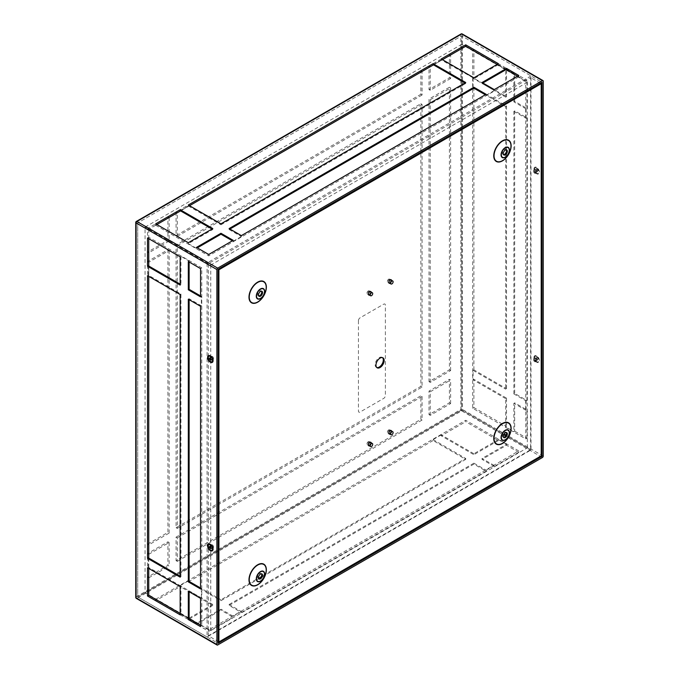 <?xml version="1.0" encoding="UTF-8"?>
<svg xmlns="http://www.w3.org/2000/svg" width="679" height="679" viewBox="0 0 679 679"><rect width="100%" height="100%" fill="white"/><g stroke="black" fill="none" stroke-linecap="round" stroke-linejoin="round"><path stroke-width="0.51" stroke-dasharray="3.4 2.55" d="M369.512 295.136A2.02 1.163 120 0 0 369.86 294.983A2.02 1.163 120 0 0 371.243 292.131M368.697 294.661A2.02 1.163 120 0 0 369.045 294.508A2.02 1.163 120 0 0 370.428 291.664M370.378 291.495A2.02 1.163 120 0 0 370.055 291.113A2.02 1.163 120 0 0 369.045 291.215A2.02 1.163 120 0 0 367.721 292.997A2.02 1.163 120 0 0 368.035 294.61A2.02 1.163 120 0 0 368.527 294.694M389.907 283.355A2.02 1.163 120 0 0 390.255 283.202A2.02 1.163 120 0 0 391.639 280.359M389.092 282.888A2.02 1.163 120 0 0 389.44 282.736A2.02 1.163 120 0 0 390.824 279.884M390.773 279.723A2.02 1.163 120 0 0 390.45 279.341A2.02 1.163 120 0 0 389.44 279.434A2.02 1.163 120 0 0 388.125 281.216A2.02 1.163 120 0 0 388.43 282.837A2.02 1.163 120 0 0 388.923 282.922M389.907 434.102A2.02 1.163 120 0 0 390.255 433.949A2.02 1.163 120 0 0 391.639 431.106M389.092 433.626A2.02 1.163 120 0 0 389.44 433.482A2.02 1.163 120 0 0 390.824 430.63M390.773 430.469A2.02 1.163 120 0 0 390.45 430.079A2.02 1.163 120 0 0 389.44 430.18A2.02 1.163 120 0 0 388.125 431.963A2.02 1.163 120 0 0 388.43 433.584A2.02 1.163 120 0 0 388.923 433.669M369.512 445.882A2.02 1.163 120 0 0 369.86 445.73A2.02 1.163 120 0 0 371.243 442.878M368.697 445.407A2.02 1.163 120 0 0 369.045 445.254A2.02 1.163 120 0 0 370.428 442.411M370.378 442.241A2.02 1.163 120 0 0 370.055 441.859A2.02 1.163 120 0 0 369.045 441.961A2.02 1.163 120 0 0 367.721 443.735A2.02 1.163 120 0 0 368.035 445.356A2.02 1.163 120 0 0 368.527 445.441M376.794 367.526A5.771 3.327 -60 0 1 376.353 367.347A5.771 3.327 -60 0 1 375.47 362.722A5.771 3.327 -60 0 1 379.238 357.638A5.771 3.327 -60 0 1 382.124 357.349A5.771 3.327 -60 0 1 382.506 357.638M503.512 437.293A2.886 1.664 -60 0 1 503.046 437.157A2.886 1.664 -60 0 1 502.604 434.849A2.886 1.664 -60 0 1 504.489 432.302A2.886 1.664 -60 0 1 505.931 432.158A2.886 1.664 -60 0 1 506.279 432.498M503.512 154.642A2.886 1.664 -60 0 1 503.046 154.506A2.886 1.664 -60 0 1 502.604 152.198A2.886 1.664 -60 0 1 504.489 149.66A2.886 1.664 -60 0 1 505.931 149.516A2.886 1.664 -60 0 1 506.279 149.847M258.733 578.61A2.886 1.664 -60 0 1 258.266 578.483A2.886 1.664 -60 0 1 257.825 576.165A2.886 1.664 -60 0 1 259.709 573.628A2.886 1.664 -60 0 1 261.152 573.483A2.886 1.664 -60 0 1 261.5 573.823M258.733 295.968A2.886 1.664 -60 0 1 258.266 295.832A2.886 1.664 -60 0 1 257.825 293.523A2.886 1.664 -60 0 1 259.709 290.977A2.886 1.664 -60 0 1 261.152 290.833A2.886 1.664 -60 0 1 261.5 291.172M208.309 635.807L530.596 449.736L530.596 77.584L208.309 263.656L208.309 635.807L218.095 641.46M531.003 75.929L207.078 262.951L207.078 636.987L531.003 449.973L531.003 75.929L461.652 35.894L137.727 222.907L461.652 35.894L461.652 409.929L530.596 449.736M212.383 356.458A1.731 1.002 60 0 1 213.605 358.58A1.731 1.002 60 0 1 212.383 359.284A1.731 1.002 60 0 1 211.161 357.162A1.731 1.002 60 0 1 212.383 356.458M212.383 544.889A1.731 1.002 60 0 1 213.605 547.011A1.731 1.002 60 0 1 212.383 547.715A1.731 1.002 60 0 1 211.161 545.593A1.731 1.002 60 0 1 212.383 544.889M207.078 262.951L208.309 263.656M540.391 83.237L530.596 77.584M534.679 173.213A1.731 1.002 60 0 1 533.448 171.091A1.731 1.002 60 0 1 534.679 170.387A1.731 1.002 60 0 1 535.901 172.5A1.731 1.002 60 0 1 534.679 173.213M534.679 361.644A1.731 1.002 60 0 1 533.448 359.522A1.731 1.002 60 0 1 534.679 358.818A1.731 1.002 60 0 1 535.901 360.931A1.731 1.002 60 0 1 534.679 361.644M358.436 320.658L358.436 411.101A2.309 1.333 120 0 0 360.065 412.043L383.728 398.386A2.309 1.333 120 0 0 385.358 395.56L385.358 305.109A2.309 1.333 120 0 0 383.728 304.167L360.065 317.831A2.309 1.333 120 0 0 358.436 320.658M368.23 290.977A1.731 1.002 -60 0 1 369.096 290.892A1.731 1.002 -60 0 1 369.359 292.276A1.731 1.002 -60 0 1 368.23 293.803A1.731 1.002 -60 0 1 367.364 293.888A1.731 1.002 -60 0 1 367.093 292.505A1.731 1.002 -60 0 1 368.23 290.977M388.626 279.205A1.731 1.002 -60 0 1 389.491 279.12A1.731 1.002 -60 0 1 389.754 280.503A1.731 1.002 -60 0 1 388.626 282.031A1.731 1.002 -60 0 1 387.76 282.116A1.731 1.002 -60 0 1 387.497 280.724A1.731 1.002 -60 0 1 388.626 279.205M368.23 441.723A1.731 1.002 -60 0 1 369.096 441.639A1.731 1.002 -60 0 1 369.359 443.022A1.731 1.002 -60 0 1 368.23 444.55A1.731 1.002 -60 0 1 367.364 444.635A1.731 1.002 -60 0 1 367.093 443.251A1.731 1.002 -60 0 1 368.23 441.723M388.626 429.943A1.731 1.002 -60 0 1 389.491 429.858A1.731 1.002 -60 0 1 389.754 431.25A1.731 1.002 -60 0 1 388.626 432.769A1.731 1.002 -60 0 1 387.76 432.863A1.731 1.002 -60 0 1 387.497 431.471A1.731 1.002 -60 0 1 388.626 429.943M210.685 547.681A2.147 1.239 60 0 1 210.125 545.398A2.147 1.239 60 0 1 211.568 545.025L210.346 544.312L211.568 545.025A2.147 1.239 60 0 1 213.087 547.647A2.147 1.239 60 0 1 211.568 548.522A2.147 1.239 60 0 1 211.152 548.216M536.716 362.213L536.716 362.213A3.879 2.241 60 0 1 533.974 357.468A3.879 2.241 60 0 1 536.716 355.889A3.879 2.241 60 0 1 539.457 360.634A3.879 2.241 60 0 1 536.716 362.213L535.493 361.508A2.147 1.239 -120 0 0 537.013 360.634A2.147 1.239 -120 0 0 535.493 358.003A2.147 1.239 -120 0 0 533.974 358.885A2.147 1.239 -120 0 0 535.493 361.508L536.716 362.213M536.716 173.782L536.716 173.782A3.879 2.241 60 0 1 533.974 169.037A3.879 2.241 60 0 1 536.716 167.45A3.879 2.241 60 0 1 539.457 172.203A3.879 2.241 60 0 1 536.716 173.782L535.493 173.077A2.147 1.239 -120 0 0 537.013 172.203A2.147 1.239 -120 0 0 535.493 169.572A2.147 1.239 -120 0 0 533.974 170.446A2.147 1.239 -120 0 0 535.493 173.077L536.716 173.782M210.685 359.25A2.147 1.239 60 0 1 210.125 356.967A2.147 1.239 60 0 1 211.568 356.585L210.346 355.881L211.568 356.585A2.147 1.239 60 0 1 213.087 359.216A2.147 1.239 60 0 1 211.568 360.091A2.147 1.239 60 0 1 211.152 359.785M241.351 612.492L241.351 611.55L229.112 604.48L229.112 605.422L241.351 612.492L486.13 471.167L473.891 464.105L229.112 605.422M229.112 604.48L473.891 463.163L473.891 464.105M473.891 463.163L486.13 470.224L486.13 471.167M526.921 400.508L526.106 400.975L513.867 393.913L514.682 393.438L526.921 400.508L526.921 117.857L514.682 110.796L514.682 393.438M513.867 393.913L513.867 111.263L514.682 110.796M513.867 111.263L526.106 118.333L526.921 117.857M422.075 104.43L177.295 245.756L177.295 528.398L422.075 387.081L422.075 104.43L420.853 103.726L420.853 386.376L176.073 527.693L176.073 245.051L420.853 103.726M177.295 245.756L176.073 245.051M177.295 528.398L176.073 527.693M422.075 387.081L420.853 386.376M449.413 54.261L450.635 54.974L450.635 78.526L449.413 77.813L449.413 54.261L429.009 66.041L429.009 89.594L449.413 77.813M450.635 78.526L430.24 90.299L429.009 89.594M430.24 90.299L430.24 66.746L429.009 66.041M450.635 54.974L430.24 66.746M420.853 70.752L422.075 71.456L422.075 95.009L420.853 94.305L420.853 70.752L176.073 212.069L176.073 235.63L420.853 94.305M422.075 95.009L177.295 236.334L176.073 235.63M177.295 236.334L177.295 212.782L176.073 212.069M422.075 71.456L177.295 212.782M147.521 228.56L148.743 229.264L169.139 217.492L167.917 216.779L147.521 228.56L147.521 252.113L167.917 240.341L167.917 216.779M169.139 217.492L169.139 241.045L167.917 240.341M169.139 241.045L148.743 252.817L147.521 252.113M148.743 229.264L148.743 252.817M147.521 261.534L148.743 262.238L169.139 250.466L167.917 249.762L147.521 261.534L147.521 544.185L167.917 532.404L167.917 249.762M169.139 250.466L169.139 533.108L167.917 532.404M169.139 533.108L148.743 544.889L147.521 544.185M148.743 262.238L148.743 544.889M147.521 577.158L148.743 577.863L148.743 554.31L147.521 553.606L147.521 577.158L167.917 565.378L167.917 541.825L147.521 553.606M148.743 554.31L169.139 542.538L167.917 541.825M169.139 542.538L169.139 566.091L167.917 565.378M148.743 577.863L169.139 566.091M176.073 560.667L177.295 561.38L177.295 537.827L176.073 537.114L176.073 560.667L420.853 419.35L420.853 395.798L176.073 537.114M177.295 537.827L422.075 396.502L420.853 395.798M422.075 396.502L422.075 420.055L420.853 419.35M177.295 561.38L422.075 420.055M449.413 402.859L450.635 403.572L430.24 415.344L429.009 414.64L449.413 402.859L449.413 379.306L429.009 391.087L429.009 414.64M430.24 415.344L430.24 391.791L429.009 391.087M430.24 391.791L450.635 380.011L449.413 379.306M450.635 403.572L450.635 380.011M449.413 369.885L450.635 370.59L430.24 382.37L429.009 381.666L449.413 369.885L449.413 87.243L429.009 99.015L429.009 381.666M430.24 382.37L430.24 99.72L429.009 99.015M430.24 99.72L450.635 87.947L449.413 87.243M450.635 370.59L450.635 87.947M485.315 94.771L486.13 95.247L486.13 94.305M526.106 118.333L526.106 108.912L526.921 108.436L514.682 101.375L513.867 101.842L513.867 73.578L505.711 68.868L505.711 97.131L506.526 96.664L441.248 59.913L441.248 58.971M506.526 69.334L498.369 64.624L498.369 63.682M498.369 64.624L473.891 78.756M486.13 95.247L494.287 90.536L482.048 83.466L482.048 82.524M494.287 90.536L494.287 89.594M482.048 83.466L482.862 82.999M518.764 75.462L518.764 76.871L517.542 76.167M506.118 69.572L497.147 64.395M212.79 228.56L212.79 229.502L188.312 243.634L188.312 242.692M212.79 229.502L211.975 229.027M155.678 223.849L155.678 225.258L156.9 224.554M442.479 59.684L433.499 64.861M189.534 205.712L180.563 210.897M441.248 59.913L433.092 64.624M180.156 210.66L188.312 205.949L188.312 205.007M464.911 82.999L465.726 83.466L465.726 82.524M465.726 83.466L220.955 224.791L220.955 223.849M188.312 205.949L220.955 224.791M229.112 228.56L229.112 229.502L229.926 229.027M229.112 229.502L241.351 236.572L241.351 235.63M241.351 236.572L233.194 241.283L233.194 240.341M518.764 76.871L208.716 255.881L155.678 225.258M208.716 254.472L208.716 255.881M233.194 241.283L232.371 240.807M188.312 243.634L196.477 248.344L197.292 247.877M196.477 248.344L196.477 247.402M207.078 636.987L137.727 596.943L137.727 222.907L137.727 596.943L461.652 409.929L461.652 35.894L542.02 82.295M472.669 50.263L525.699 80.877L525.699 438.897L472.669 408.283L472.669 50.263L473.891 49.55L506.526 68.392L506.526 96.664M505.711 426.887L506.526 426.412L473.891 407.57L473.891 379.306L506.526 398.149L505.711 398.624L505.711 426.887L513.867 431.598L514.682 431.123L514.682 402.859L513.867 403.334L513.867 431.598M472.669 408.283L473.891 407.57M525.699 438.897L526.921 438.193L514.682 431.123M526.106 400.975L526.106 410.396L526.921 409.929L514.682 402.859M526.106 410.396L513.867 403.334M526.921 438.193L526.921 409.929M525.699 80.877L526.921 80.173L514.682 73.103L514.682 101.375M526.921 108.436L526.921 80.173M526.106 108.912L513.867 101.842M513.867 73.578L514.682 73.103M505.711 68.868L506.526 68.392M505.711 97.131L473.076 78.289L473.891 77.813L473.891 49.55M473.076 78.289L473.076 87.71L473.891 87.243L506.526 106.085L505.711 106.552L505.711 389.203L506.526 388.728L506.526 106.085M473.076 87.71L505.711 106.552M505.711 398.624L473.076 379.782L473.076 370.361L473.891 369.885L506.526 388.728M473.076 370.361L505.711 389.203M473.076 379.782L473.891 379.306M473.891 369.885L473.891 87.243M506.526 398.149L506.526 426.412M180.156 576.216L180.97 576.683L180.156 577.158M148.336 265.778L148.336 275.199L180.97 294.041L180.97 576.683M180.97 294.041L180.156 294.508M148.336 275.199L147.521 275.666M212.79 604.48L180.156 585.638L180.156 586.58L212.79 605.422L212.79 604.48L188.312 618.611L188.312 619.554L155.678 600.711L180.97 586.104L180.97 614.376L189.127 619.087M148.743 238.685L148.743 237.277L201.773 267.891L201.773 625.911L200.551 626.624M201.773 625.911L200.551 625.206M189.127 618.611L180.156 613.434M180.97 614.376L180.156 614.843M180.97 586.104L148.336 567.262L147.521 567.737M148.743 266.007L148.743 276.378M148.743 558.079L148.743 568.442M148.743 237.277L147.521 237.981M148.336 567.262L148.336 557.841M180.156 285.087L180.97 284.62L180.156 284.145M189.127 262.009L189.127 261.067L180.97 256.356L180.156 256.823M180.97 256.356L180.97 284.62M189.127 261.067L188.312 261.534M201.773 267.891L200.551 268.604M188.312 299.218L189.127 298.752L201.366 305.813L201.366 296.392L200.551 295.925M201.366 296.392L200.551 296.867M201.366 305.813L200.551 306.288M189.127 299.694L189.127 298.752M200.551 587.989L201.366 588.464L200.551 588.931M201.366 588.464L201.366 597.885L200.551 598.36M201.366 597.885L189.127 590.815L188.312 591.29M189.127 591.757L189.127 590.815M531.003 449.973L461.652 409.929L137.727 596.943L218.095 643.344M155.678 599.302L465.726 420.293L518.764 450.915L208.716 629.917L155.678 599.302L155.678 600.711M188.312 618.611L196.477 623.322L196.477 624.264L208.716 631.334L208.716 629.917M241.351 611.55L233.194 616.26L233.194 617.203L220.955 610.132L220.955 609.19L196.477 623.322M208.716 631.334L233.194 617.203M486.13 470.224L494.287 465.514L494.287 466.456L518.764 452.324L518.764 450.915M494.287 466.456L482.048 459.394L482.048 458.452L506.526 444.312L506.526 445.254L482.048 459.394M494.287 465.514L482.048 458.452M506.526 444.312L498.369 439.602L498.369 440.544L465.726 421.701L465.726 420.293M518.764 452.324L506.526 445.254M498.369 439.602L473.891 453.742L473.891 454.684L441.248 435.833L465.726 421.701M498.369 440.544L473.891 454.684M473.891 453.742L441.248 434.891L441.248 435.833M441.248 434.891L433.092 439.602L433.092 440.544L465.726 459.394L465.726 458.452L220.955 599.769L220.955 600.711L465.726 459.394M433.092 439.602L465.726 458.452M180.156 585.638L188.312 580.927L188.312 581.869L220.955 600.711M188.312 580.927L220.955 599.769M188.312 581.869L433.092 440.544M212.79 605.422L188.312 619.554M196.477 624.264L220.955 610.132M233.194 616.26L220.955 609.19M145.068 592.708L461.652 409.929L461.652 44.373L145.068 227.142L145.068 592.708L210.753 630.621L527.328 447.851L505.931 435.494M503.86 434.297L461.652 409.929M527.328 447.851L527.328 82.295L461.652 44.373M527.328 82.295L210.753 265.065L145.068 227.142M210.753 265.065L210.753 630.621M209.005 356.169A3.2 1.842 -120 0 0 208.809 358.784A3.2 1.842 -120 0 0 210.829 361.381A3.2 1.842 -120 0 0 212.162 361.644M213.07 360.337A3.2 1.842 -120 0 0 210.829 356.161A3.2 1.842 -120 0 0 210.6 356.042M210.813 358.376L211.712 357.858L212.188 359.072L211.288 359.59M212.188 359.072L210.813 360.26M210.303 357.986L210.77 357.315L209.87 357.833M211.237 359.471A1.154 0.662 -120 0 0 211.245 359.471A1.154 0.662 -120 0 0 212.06 359.004A1.154 0.662 -120 0 0 211.245 357.587A1.154 0.662 -120 0 0 210.431 358.156M209.005 544.6A3.2 1.842 -120 0 0 208.809 547.215A3.2 1.842 -120 0 0 210.829 549.812A3.2 1.842 -120 0 0 212.162 550.075M213.07 548.768A3.2 1.842 -120 0 0 210.821 544.592A3.2 1.842 -120 0 0 210.6 544.473M210.813 546.807L211.712 546.289L212.188 547.503L211.288 548.021M212.188 547.503L210.813 548.691M210.303 546.417L210.77 545.746L209.87 546.264M211.237 547.902A1.154 0.662 -120 0 0 211.245 547.902A1.154 0.662 -120 0 0 212.06 547.435A1.154 0.662 -120 0 0 211.245 546.018A1.154 0.662 -120 0 0 210.431 546.587M536.232 356.721A3.2 1.842 60 0 1 538.32 359.539A3.2 1.842 60 0 1 537.836 362.094A3.2 1.842 60 0 1 536.232 361.941A3.2 1.842 60 0 1 534.144 359.123A3.2 1.842 60 0 1 534.636 356.56A3.2 1.842 60 0 1 536.232 356.721M536.716 356.441A3.2 1.842 60 0 1 538.803 359.259A3.2 1.842 60 0 1 538.311 361.822A3.2 1.842 60 0 1 536.716 361.661A3.2 1.842 60 0 1 534.628 358.843A3.2 1.842 60 0 1 535.12 356.28A3.2 1.842 60 0 1 536.716 356.441M537.658 359.598L536.24 357.833L535.773 358.504L536.249 359.726L537.191 360.269L537.658 359.598L536.758 360.116L536.291 358.902L537.182 358.376M536.758 360.116L536.291 360.787L537.191 360.269M536.24 357.833L534.874 359.03L535.773 358.504M534.874 359.03L535.349 360.243L536.249 359.726M535.816 360.515A1.154 0.662 60 0 1 535.001 359.098A1.154 0.662 60 0 1 535.816 358.631A1.154 0.662 60 0 1 536.631 360.04A1.154 0.662 60 0 1 535.816 360.515M536.232 168.29A3.2 1.842 60 0 1 538.32 171.108A3.2 1.842 60 0 1 537.836 173.663A3.2 1.842 60 0 1 536.232 173.51A3.2 1.842 60 0 1 534.144 170.692A3.2 1.842 60 0 1 534.636 168.129A3.2 1.842 60 0 1 536.232 168.29M536.716 168.01A3.2 1.842 60 0 1 538.803 170.828A3.2 1.842 60 0 1 538.311 173.391A3.2 1.842 60 0 1 536.716 173.23A3.2 1.842 60 0 1 534.628 170.412A3.2 1.842 60 0 1 535.12 167.849A3.2 1.842 60 0 1 536.716 168.01M537.658 171.167L537.191 169.945L536.249 169.402L535.773 170.073L537.191 171.829L537.658 171.167L536.758 171.685L536.291 170.471L537.191 169.945M536.758 171.685L536.291 172.356L537.191 171.829M536.249 169.402L535.349 169.92L534.874 170.59L535.773 170.073M534.874 170.59L535.349 171.804L536.249 171.286M535.816 172.076A1.154 0.662 60 0 1 535.001 170.667A1.154 0.662 60 0 1 535.816 170.191A1.154 0.662 60 0 1 536.631 171.609A1.154 0.662 60 0 1 535.816 172.076M217.687 644.991L136.912 598.36A1.154 0.662 -60 0 1 136.335 598.411M135.758 597.418A1.154 0.662 0 0 1 136.097 596.943L136.097 221.965L460.837 34.476L460.837 409.454L136.097 596.943A1.154 0.662 -120 0 0 136.912 598.36L461.652 410.871L542.428 457.51M543.242 456.093L462.467 409.454A1.154 0.662 0 0 0 460.837 409.454A1.154 0.662 60 0 0 461.652 410.871A1.154 0.662 -60 0 0 462.467 409.454L462.467 34.476A1.154 0.662 0 0 0 460.837 34.476A1.154 0.662 -120 0 1 461.075 33.95M462.229 33.95A1.154 0.662 -60 0 1 462.467 34.476L543.242 81.115M370.055 291.113L370.87 291.588M390.45 279.341L391.265 279.807M390.45 430.079L391.265 430.554M370.055 441.859L370.87 442.326M382.939 357.825L382.124 357.349M506.746 432.633L505.931 432.158M506.746 149.983L505.931 149.516M261.967 573.95L261.152 573.483M261.967 291.308L261.152 290.833M259.081 296.299L258.266 295.832M259.081 578.949L258.266 578.483M503.86 154.982L503.046 154.506M503.86 437.624L503.046 437.157M377.176 367.814L376.353 367.347M368.035 445.356L368.85 445.831M388.43 433.584L389.245 434.051M388.43 282.837L389.245 283.304M368.035 294.61L368.85 295.085M370.208 291.537L369.096 290.892M368.476 294.533L367.364 293.888M390.603 279.756L389.491 279.12M388.872 282.753L387.76 282.116M370.208 442.284L369.096 441.639M368.476 445.28L367.364 444.635M390.603 430.503L389.491 429.858M388.872 433.499L387.76 432.863M533.974 358.885L533.974 357.468M533.974 170.446L533.974 169.037M213.087 359.216L213.087 360.634M213.087 547.647L213.087 549.065M537.836 362.094L538.311 361.822M534.636 356.56L535.12 356.28M537.836 173.663L538.311 173.391M534.636 168.129L535.12 167.849"/><path stroke-width="1.02" d="M371.243 292.131A2.02 1.163 120 0 0 370.87 291.588A2.02 1.163 120 0 0 369.86 291.681A2.02 1.163 120 0 0 368.536 293.464A2.02 1.163 120 0 0 368.85 295.085A2.02 1.163 120 0 0 369.512 295.136M391.639 280.359A2.02 1.163 120 0 0 391.265 279.807A2.02 1.163 120 0 0 390.255 279.909A2.02 1.163 120 0 0 388.94 281.692A2.02 1.163 120 0 0 389.245 283.304A2.02 1.163 120 0 0 389.907 283.355M391.639 431.106A2.02 1.163 120 0 0 391.265 430.554A2.02 1.163 120 0 0 390.255 430.656A2.02 1.163 120 0 0 388.94 432.43A2.02 1.163 120 0 0 389.245 434.051A2.02 1.163 120 0 0 389.907 434.102M371.243 442.878A2.02 1.163 120 0 0 370.87 442.326A2.02 1.163 120 0 0 369.86 442.428A2.02 1.163 120 0 0 368.536 444.21A2.02 1.163 120 0 0 368.85 445.831A2.02 1.163 120 0 0 369.512 445.882M382.506 357.638A5.771 3.327 -60 0 1 382.888 362.348A5.771 3.327 -60 0 1 379.238 367.059A5.771 3.327 -60 0 1 376.794 367.526M380.053 358.105A5.771 3.327 -60 0 1 382.939 357.825A5.771 3.327 -60 0 1 383.83 362.442A5.771 3.327 -60 0 1 380.053 367.526A5.771 3.327 -60 0 1 377.176 367.814A5.771 3.327 -60 0 1 376.285 363.189A5.771 3.327 -60 0 1 380.053 358.105M506.279 432.498A2.886 1.664 -60 0 1 504.489 437.013A2.886 1.664 -60 0 1 503.512 437.293M505.303 437.488A2.886 1.664 120 0 0 507.188 434.942A2.886 1.664 120 0 0 506.746 432.633A2.886 1.664 120 0 0 505.303 432.778A2.886 1.664 120 0 0 503.419 435.315A2.886 1.664 120 0 0 503.86 437.624A2.886 1.664 120 0 0 505.303 437.488M506.279 149.847A2.886 1.664 -60 0 1 504.489 154.371A2.886 1.664 -60 0 1 503.512 154.642M505.303 154.837A2.886 1.664 120 0 0 507.188 152.3A2.886 1.664 120 0 0 506.746 149.983A2.886 1.664 120 0 0 505.303 150.127A2.886 1.664 120 0 0 503.419 152.673A2.886 1.664 120 0 0 503.86 154.982A2.886 1.664 120 0 0 505.303 154.837M261.5 573.823A2.886 1.664 -60 0 1 259.709 578.338A2.886 1.664 -60 0 1 258.733 578.61M260.524 578.805A2.886 1.664 120 0 0 262.408 576.267A2.886 1.664 120 0 0 261.967 573.95A2.886 1.664 120 0 0 260.524 574.095A2.886 1.664 120 0 0 258.64 576.641A2.886 1.664 120 0 0 259.081 578.949A2.886 1.664 120 0 0 260.524 578.805M261.5 291.172A2.886 1.664 -60 0 1 259.709 295.688A2.886 1.664 -60 0 1 258.733 295.968M260.524 296.163A2.886 1.664 120 0 0 262.408 293.617A2.886 1.664 120 0 0 261.967 291.308A2.886 1.664 120 0 0 260.524 291.452A2.886 1.664 120 0 0 258.64 293.99A2.886 1.664 120 0 0 259.081 296.299A2.886 1.664 120 0 0 260.524 296.163M541.205 455.855L541.205 83.704L218.91 269.775L218.91 641.935L541.205 455.855L542.02 456.33L542.02 82.295L218.095 269.308L218.095 643.344L542.02 456.33M218.91 641.935L218.095 641.46M218.91 269.775L218.095 269.308M541.205 83.704L540.391 83.237M371.489 292.861A1.731 1.002 -60 0 1 372.355 292.776A1.731 1.002 -60 0 1 372.618 294.16A1.731 1.002 -60 0 1 371.489 295.688A1.731 1.002 -60 0 1 370.624 295.772A1.731 1.002 -60 0 1 370.361 294.389A1.731 1.002 -60 0 1 371.489 292.861M391.885 281.089A1.731 1.002 -60 0 1 392.751 281.004A1.731 1.002 -60 0 1 393.022 282.388A1.731 1.002 -60 0 1 391.885 283.915A1.731 1.002 -60 0 1 391.019 284A1.731 1.002 -60 0 1 390.756 282.608A1.731 1.002 -60 0 1 391.885 281.089M371.489 443.608A1.731 1.002 -60 0 1 372.355 443.523A1.731 1.002 -60 0 1 372.618 444.906A1.731 1.002 -60 0 1 371.489 446.434A1.731 1.002 -60 0 1 370.624 446.519A1.731 1.002 -60 0 1 370.361 445.135A1.731 1.002 -60 0 1 371.489 443.608M391.885 431.827A1.731 1.002 -60 0 1 392.751 431.742A1.731 1.002 -60 0 1 393.022 433.134A1.731 1.002 -60 0 1 391.885 434.662A1.731 1.002 -60 0 1 391.019 434.747A1.731 1.002 -60 0 1 390.756 433.355A1.731 1.002 -60 0 1 391.885 431.827M210.346 544.312A3.879 2.241 -120 0 0 207.604 545.899A3.879 2.241 -120 0 0 210.346 550.644A3.879 2.241 -120 0 0 213.087 549.065A3.879 2.241 -120 0 0 210.346 544.312L210.346 544.312M211.152 548.216A2.147 1.239 60 0 1 210.685 547.681M210.346 355.881A3.879 2.241 -120 0 0 207.604 357.468A3.879 2.241 -120 0 0 210.346 362.213A3.879 2.241 -120 0 0 213.087 360.634A3.879 2.241 -120 0 0 210.346 355.881L210.346 355.881M211.152 359.785A2.147 1.239 60 0 1 210.685 359.25M216.873 644.524A1.154 0.662 120 0 0 217.11 645.05A1.154 0.662 120 0 0 217.687 644.991L542.428 457.51A1.154 0.662 120 0 0 543.242 456.093L543.242 81.115A1.154 0.662 120 0 0 543.005 80.589A1.154 0.662 120 0 0 542.428 80.64L217.687 268.129A1.154 0.662 120 0 0 216.873 269.546L216.873 644.524L136.097 597.885A1.154 0.662 -60 0 0 136.335 598.411L217.11 645.05M473.891 87.235L486.13 94.305L241.351 235.63L229.112 228.56L473.891 87.235L473.891 88.177L485.315 94.771M465.726 44.839L498.369 63.682L473.891 77.813L441.248 58.971L465.726 44.839L465.726 46.257L442.479 59.684M506.526 68.392L518.764 75.462L494.287 89.594L482.048 82.524L506.526 68.392L506.526 69.334L482.862 82.999M517.542 76.167L506.118 69.572M497.147 64.395L465.726 46.257M212.79 228.56L188.312 242.692L155.678 223.849L180.156 209.718L212.79 228.56M211.975 229.027L180.156 210.66L180.156 209.718M433.499 64.861L189.534 205.712M180.563 210.897L156.9 224.554M464.911 82.999L433.092 64.624L433.092 63.682L188.312 205.007L220.955 223.849L465.726 82.524L433.092 63.682M196.477 247.402L220.955 233.27L233.194 240.341L208.716 254.472L196.477 247.402M229.926 229.027L473.891 88.177M232.371 240.807L220.955 234.213L220.955 233.27M197.292 247.877L220.955 234.213M147.521 558.316L180.156 577.158L180.156 294.508L147.521 275.666L147.521 558.316L148.336 557.841L180.156 576.216M189.127 591.757L189.127 619.087L188.312 619.554L188.312 591.29L200.551 598.36L200.551 626.624L188.312 619.554M200.551 625.206L189.127 618.611M180.156 613.434L148.743 595.296L147.521 596.001L180.156 614.843L180.156 586.58L147.521 567.737L147.521 596.001M148.743 238.685L148.743 266.007M148.743 276.378L148.743 558.079M148.743 568.442L148.743 595.296M147.521 266.244L180.156 285.087L180.156 256.823L147.521 237.981L147.521 266.244L148.336 265.778L180.156 284.145M188.312 289.797L200.551 296.867L200.551 268.604L188.312 261.534L188.312 289.797L189.127 289.33L189.127 262.009M200.551 295.925L189.127 289.33M188.312 299.218L200.551 306.288L200.551 588.931L188.312 581.869L188.312 299.218M188.312 581.869L189.127 581.394L189.127 299.694M189.127 581.394L200.551 587.989M505.931 435.494L503.86 434.297M212.162 361.644A3.2 1.842 -120 0 0 212.425 361.542A3.2 1.842 -120 0 0 213.07 360.337M210.346 361.661A3.2 1.842 -120 0 0 211.941 361.814A3.2 1.842 -120 0 0 212.434 359.259A3.2 1.842 -120 0 0 210.346 356.441A3.2 1.842 -120 0 0 208.75 356.28A3.2 1.842 -120 0 0 208.258 358.843A3.2 1.842 -120 0 0 210.346 361.661M211.288 359.59L210.813 360.26L209.87 359.717L209.404 358.504L209.87 357.833L211.288 359.59M210.218 358.037L209.404 358.504M210.6 356.042A3.2 1.842 -120 0 0 209.225 356A3.2 1.842 -120 0 0 209.005 356.169M210.346 358.105L210.77 359.199L209.87 359.717M210.431 358.156A1.154 0.662 -120 0 0 211.237 359.471M212.162 550.075A3.2 1.842 -120 0 0 212.425 549.973A3.2 1.842 -120 0 0 213.07 548.768M210.346 550.092A3.2 1.842 -120 0 0 211.941 550.245A3.2 1.842 -120 0 0 212.434 547.69A3.2 1.842 -120 0 0 210.346 544.872A3.2 1.842 -120 0 0 208.75 544.711A3.2 1.842 -120 0 0 208.258 547.274A3.2 1.842 -120 0 0 210.346 550.092M211.288 548.021L210.813 548.691L209.87 548.148L209.404 546.934L209.87 546.264L211.288 548.021M210.218 546.468L209.404 546.934M210.6 544.473A3.2 1.842 -120 0 0 209.225 544.431A3.2 1.842 -120 0 0 209.005 544.6M210.346 546.536L210.77 547.63L209.87 548.148M210.431 546.587A1.154 0.662 -120 0 0 211.237 547.902M502.511 443.294A11.976 6.917 120 0 0 510.981 428.627A11.976 6.917 120 0 0 502.511 423.738A11.976 6.917 120 0 0 494.04 438.405A11.976 6.917 120 0 0 502.511 443.294M502.443 423.45A12.281 7.096 -60 0 1 511.134 428.466A12.281 7.096 -60 0 1 502.443 443.514A12.281 7.096 -60 0 1 493.76 438.498A12.281 7.096 -60 0 1 502.443 423.45M509.42 432.676A5.907 3.412 -60 0 1 505.235 439.916A5.907 3.412 -60 0 1 501.06 437.505A5.907 3.412 -60 0 1 505.235 430.265A5.907 3.412 -60 0 1 509.42 432.676M509.267 432.846A5.602 3.234 120 0 0 505.303 430.554A5.602 3.234 120 0 0 501.34 437.42A5.602 3.234 120 0 0 505.303 439.703A5.602 3.234 120 0 0 509.267 432.846M502.511 160.651A11.976 6.917 120 0 0 510.981 145.985A11.976 6.917 120 0 0 502.511 141.096A11.976 6.917 120 0 0 494.04 155.763A11.976 6.917 120 0 0 502.511 160.651M502.443 140.808A12.281 7.096 -60 0 1 511.134 145.815A12.281 7.096 -60 0 1 502.443 160.864A12.281 7.096 -60 0 1 493.76 155.847A12.281 7.096 -60 0 1 502.443 140.808M509.42 150.034A5.907 3.412 -60 0 1 505.235 157.273A5.907 3.412 -60 0 1 501.06 154.863A5.907 3.412 -60 0 1 505.235 147.623A5.907 3.412 -60 0 1 509.42 150.034M509.267 150.195A5.602 3.234 120 0 0 505.303 147.912A5.602 3.234 120 0 0 501.34 154.77A5.602 3.234 120 0 0 505.303 157.053A5.602 3.234 120 0 0 509.267 150.195M257.731 584.619A11.976 6.917 120 0 0 266.202 569.953A11.976 6.917 120 0 0 257.731 565.064A11.976 6.917 120 0 0 249.261 579.73A11.976 6.917 120 0 0 257.731 584.619M257.672 564.775A12.281 7.096 -60 0 1 266.355 569.791A12.281 7.096 -60 0 1 257.672 584.831A12.281 7.096 -60 0 1 248.981 579.815A12.281 7.096 -60 0 1 257.672 564.775M256.28 578.831A5.907 3.412 -60 0 1 260.456 571.591A5.907 3.412 -60 0 1 264.64 574.001A5.907 3.412 -60 0 1 260.456 581.241A5.907 3.412 -60 0 1 256.28 578.831M264.487 574.162A5.602 3.234 120 0 0 260.524 571.879A5.602 3.234 120 0 0 256.56 578.737A5.602 3.234 120 0 0 260.524 581.029A5.602 3.234 120 0 0 264.487 574.162M257.731 301.968A11.976 6.917 120 0 0 266.202 287.302A11.976 6.917 120 0 0 257.731 282.413A11.976 6.917 120 0 0 249.261 297.079A11.976 6.917 120 0 0 257.731 301.968M257.672 282.124A12.281 7.096 -60 0 1 266.355 287.141A12.281 7.096 -60 0 1 257.672 302.189A12.281 7.096 -60 0 1 248.981 297.173A12.281 7.096 -60 0 1 257.672 282.124M256.28 296.18A5.907 3.412 -60 0 1 260.456 288.94A5.907 3.412 -60 0 1 264.64 291.35A5.907 3.412 -60 0 1 260.456 298.59A5.907 3.412 -60 0 1 256.28 296.18M264.487 291.52A5.602 3.234 120 0 0 260.524 289.229A5.602 3.234 120 0 0 256.56 296.095A5.602 3.234 120 0 0 260.524 298.378A5.602 3.234 120 0 0 264.487 291.52M216.873 269.546L136.097 222.907A1.154 0.662 -60 0 1 136.912 221.49L217.687 268.129M542.428 80.64L461.652 34.009L136.912 221.49A1.154 0.662 60 0 0 136.335 221.439A1.154 0.662 60 0 0 136.097 221.965A1.154 0.662 0 0 0 135.758 222.432A1.154 0.662 0 0 0 136.097 222.907L136.097 597.885A1.154 0.662 0 0 1 135.758 597.418A1.154 1.154 0 0 0 136.335 598.411M461.652 34.009A1.154 0.662 -60 0 1 462.229 33.95A1.154 1.154 0 0 0 461.075 33.95A1.154 0.662 -120 0 1 461.652 34.009M372.355 292.776L370.208 291.537M370.624 295.772L368.476 294.533M392.751 281.004L390.603 279.756M391.019 284L388.872 282.753M372.355 443.523L370.208 442.284M370.624 446.519L368.476 445.28M392.751 431.742L390.603 430.503M391.019 434.747L388.872 433.499M461.075 33.95L136.335 221.439A1.154 1.154 0 0 0 135.758 222.432L135.758 597.418M543.005 80.589L462.229 33.95M212.425 361.542L211.941 361.814M209.225 356L208.75 356.28M212.425 549.973L211.941 550.245M209.225 544.431L208.75 544.711"/></g></svg>

